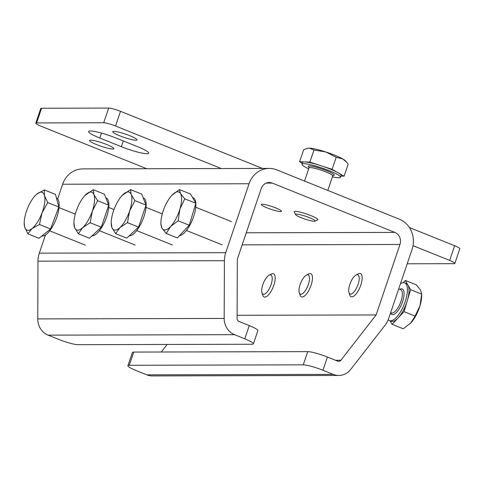 <?xml version="1.0" encoding="UTF-8"?>
<svg xmlns="http://www.w3.org/2000/svg" width="484" height="484" viewBox="0 0 484 484"><rect width="100%" height="100%" fill="white"/><g stroke="black" fill="none" stroke-linecap="round" stroke-linejoin="round"><path stroke-width="0.73" d="M267.192 207.908A10.642 1.47 18.7 0 1 261.336 204.49A10.642 1.47 18.7 0 1 275.644 207.89A10.642 1.47 18.7 0 1 281.494 211.314A10.642 1.47 18.7 0 1 267.192 207.908M338.746 375.451L152.321 375.923A17.212 15.797 -90.1 0 1 146.809 374.858L333.234 374.386A17.212 15.797 89.9 0 0 338.746 375.451A17.212 15.797 89.9 0 0 350.761 369.365L384.992 325.302A23.468 21.538 89.9 0 0 388.761 318.266L412.09 249.339A23.468 21.538 89.9 0 0 399.33 219.191L276.727 169.872A23.468 21.538 89.9 0 0 269.213 168.42A23.468 21.538 89.9 0 0 249.06 183.757L225.732 252.684A23.468 21.538 89.9 0 0 224.407 260.701L224.183 318.442A17.212 15.797 89.9 0 0 234.51 334.668L48.085 335.14A17.212 15.797 -90.1 0 1 37.752 318.914L224.183 318.442M48.085 335.14L58.376 339.284A15.645 2.166 -161.3 0 0 78.063 344.687L252.061 344.245A15.645 2.166 -161.3 0 0 253.41 343.84A15.645 2.166 -161.3 0 0 244.801 338.806L249.272 325.599L238.981 321.461A3.128 2.874 -90.1 0 1 237.106 318.508L237.329 260.767A9.39 8.615 -90.1 0 1 237.862 257.561L261.191 188.639A9.39 8.615 -90.1 0 1 269.249 182.498A9.39 8.615 -90.1 0 1 272.256 183.079L394.859 232.405A9.39 8.615 -90.1 0 1 399.966 244.462L376.11 314.939L237.118 315.29M167.113 344.463L161.251 352.001M376.11 314.939L340.893 360.259A3.128 2.874 -90.1 0 1 337.711 361.173L327.42 357.035L322.949 370.242A15.645 2.166 -161.3 0 0 303.256 364.839L129.264 365.281A15.645 2.166 -161.3 0 0 127.915 365.686A15.645 2.166 -161.3 0 0 136.518 370.72L146.809 374.858M303.256 364.839L307.733 351.632L133.735 352.074L129.264 365.281M307.733 351.632A15.645 2.166 18.7 0 1 327.42 357.035M127.915 365.686L132.386 352.473A15.645 2.166 18.7 0 1 133.735 352.074M333.234 374.386L322.949 370.242M249.06 183.757L62.636 184.235L57.638 199.009M45.472 234.94L39.307 253.156L225.732 252.684M224.407 260.701L37.976 261.172L37.752 318.914M244.801 338.806L234.51 334.668M249.272 325.599A15.645 2.166 18.7 0 1 257.881 330.632L253.41 343.84M37.976 261.172A23.468 21.538 -90.1 0 1 39.307 253.156M62.636 184.235A23.468 21.538 -90.1 0 1 82.788 168.892L269.213 168.42M388.241 319.658A20.34 7.575 -68.1 0 0 389.487 320.602A20.34 7.575 -68.1 0 0 402.948 307.207A20.34 7.575 -68.1 0 0 406.342 284.417A20.34 7.575 -68.1 0 0 404.666 282.856A20.34 7.575 -68.1 0 0 400.437 283.769M390.092 320.844L392.088 324.322L404.007 311.648L410.613 289.698L407.958 285.064A20.34 7.575 111.9 0 1 407.31 300.673A20.34 7.575 111.9 0 1 398.048 317.982A20.34 7.575 111.9 0 1 391.102 321.249L389.487 320.602M358.68 275.571A10.358 3.854 111.9 0 1 356.309 288.47A10.358 3.854 111.9 0 1 349.248 293.195A10.358 3.854 111.9 0 1 348.988 292.608A10.358 3.854 111.9 0 1 350.386 282.946A10.358 3.854 111.9 0 1 356.067 275.003A10.358 3.854 111.9 0 1 358.68 275.571M356.067 275.003L358.372 273.799A12.517 4.659 111.9 0 1 360.495 273.521A12.517 4.659 111.9 0 1 361.524 274.476A12.517 4.659 111.9 0 1 359.437 288.506A12.517 4.659 111.9 0 1 351.154 296.746A12.517 4.659 111.9 0 1 350.126 295.784A12.517 4.659 111.9 0 1 349.811 295.071L348.988 292.608M404.666 282.856L406.288 283.509A20.34 7.575 111.9 0 1 407.958 285.064L405.302 280.43L403.202 282.662M410.613 289.698L421.715 294.163L421.727 293.842L421.697 295.863A20.34 7.575 111.9 0 1 419.979 305.767L415.109 316.113L410.716 323.082A20.34 7.575 -68.1 0 0 410.777 323.01A20.34 7.575 -68.1 0 0 419.979 305.767L421.715 294.163L420.62 290.158L416.397 284.894L405.302 280.43M410.777 323.01L403.19 328.787L392.088 324.322M404.007 311.648L415.109 316.113M308.362 284.501A10.358 3.854 111.9 0 1 303.359 293.014A10.358 3.854 111.9 0 1 299.275 292.735A10.358 3.854 111.9 0 1 300.134 284.519A10.358 3.854 111.9 0 1 306.354 275.13A10.358 3.854 111.9 0 1 308.362 284.501M306.354 275.13L308.653 273.92A12.517 4.659 111.9 0 1 310.782 273.648A12.517 4.659 111.9 0 1 311.079 285.245A12.517 4.659 111.9 0 1 301.435 296.873A12.517 4.659 111.9 0 1 300.098 295.198L299.275 292.735M271.076 284.592A10.358 3.854 111.9 0 1 266.073 293.104A10.358 3.854 111.9 0 1 261.989 292.826A10.358 3.854 111.9 0 1 262.848 284.616A10.358 3.854 111.9 0 1 269.068 275.227A10.358 3.854 111.9 0 1 271.076 284.592M269.068 275.227L271.373 274.017A12.517 4.659 111.9 0 1 273.496 273.738A12.517 4.659 111.9 0 1 273.799 285.342A12.517 4.659 111.9 0 1 264.155 296.964A12.517 4.659 111.9 0 1 262.812 295.294L261.989 292.826M192.529 197.52L193.14 197.762A20.34 7.575 111.9 0 1 194.81 199.323A20.34 7.575 111.9 0 1 195.838 203.286M195.838 203.328A20.34 7.575 111.9 0 1 190.654 223.693A20.34 7.575 111.9 0 1 179.419 235.696M179.431 189.571L190.533 194.036L195.851 203.304L189.244 225.248L177.326 237.928L166.224 233.463L170.616 226.494L178.142 220.783L179.879 209.185A20.34 7.575 111.9 0 1 170.616 226.494A20.34 7.575 -68.1 0 1 162.001 228.2A20.34 7.575 111.9 0 1 160.924 222.501A20.34 7.575 111.9 0 1 162.648 212.591A20.34 7.575 111.9 0 1 171.844 195.348A20.34 7.575 111.9 0 1 171.911 195.282A20.34 7.575 111.9 0 1 180.526 193.576A20.34 7.575 111.9 0 1 179.879 209.185L184.749 198.839L180.526 193.576L179.431 189.571L171.844 195.348M160.906 224.195L162.001 228.2L166.224 233.463M195.851 203.304L184.749 198.839M189.244 225.248L178.142 220.783M143.137 197.774L143.421 197.889A20.34 7.575 111.9 0 1 143.911 216.741A20.34 7.575 111.9 0 1 129.222 235.841M111.211 222.628L111.919 227.553A20.34 7.575 -68.1 0 1 111.211 222.628A20.34 7.575 -68.1 0 1 113.474 211.036A20.34 7.575 111.9 0 1 122.131 195.476A20.34 7.575 111.9 0 1 123.105 194.501A20.34 7.575 111.9 0 1 131.182 194.477L130.571 189.607L141.673 194.078L146.023 205.071L142.296 216.088L138.563 227.105L126.76 238.14L115.658 233.675L119.996 227.528A20.34 7.575 111.9 0 1 111.919 227.553L115.658 233.675M129.627 210.994A20.34 7.575 111.9 0 1 119.996 227.528L127.461 222.64L129.627 210.994L134.921 200.606L131.182 194.477A20.34 7.575 111.9 0 1 129.627 210.994M130.571 189.607L122.131 195.476M146.023 205.071L134.921 200.606M138.563 227.105L127.461 222.64M56.465 198.125A20.34 7.575 111.9 0 1 57.735 214.297A20.34 7.575 111.9 0 1 46.385 234.274A20.34 7.575 111.9 0 1 41.793 236.011M44.371 189.916L55.466 194.38L58.818 207.019L50.566 228.968L38.962 238.279L27.866 233.814L32.101 228.527A20.34 7.575 111.9 0 1 24.623 226.863A20.34 7.575 111.9 0 1 24.212 222.846A20.34 7.575 111.9 0 1 27.074 209.572A20.34 7.575 -68.1 0 1 35.132 195.699L37.002 193.939A20.34 7.575 111.9 0 1 44.48 195.603A20.34 7.575 111.9 0 1 42.029 212.899A20.34 7.575 111.9 0 1 32.101 228.527L39.464 224.503L42.029 212.899L47.716 202.554L44.48 195.603L44.371 189.916L37.002 193.939A20.34 7.575 -68.1 0 0 35.132 195.699M24.212 222.846L24.623 226.863L27.866 233.814M50.566 228.968L39.464 224.503M58.818 207.019L47.716 202.554M105.851 197.865L106.141 197.98A20.34 7.575 111.9 0 1 106.625 216.832A20.34 7.575 111.9 0 1 91.936 235.932M73.925 222.719L74.633 227.643A20.34 7.575 -68.1 0 1 73.925 222.719A20.34 7.575 -68.1 0 1 76.188 211.127A20.34 7.575 111.9 0 1 84.845 195.572A20.34 7.575 111.9 0 1 85.819 194.592A20.34 7.575 111.9 0 1 93.896 194.574L93.285 189.704L104.387 194.169L108.737 205.168L105.01 216.185L101.277 227.202L89.473 238.237L78.372 233.772L82.71 227.625A20.34 7.575 111.9 0 1 74.633 227.643L78.372 233.772M92.341 211.091A20.34 7.575 111.9 0 1 82.71 227.625L90.181 222.737L92.341 211.091L97.635 200.703L93.896 194.574A20.34 7.575 111.9 0 1 92.341 211.091M93.285 189.704L84.845 195.572M108.737 205.168L97.635 200.703M101.277 227.202L90.181 222.737M332.393 176.848A20.34 2.813 -161.3 0 0 340.518 177.253A20.34 2.813 -161.3 0 0 320.396 167.482A20.34 2.813 -161.3 0 0 301.98 164.209A20.34 2.813 -161.3 0 0 308.683 168.819M340.918 176.079L344.1 176.188L332.121 169.327L320.995 165.722A20.34 2.813 18.7 0 1 338.11 172.758A20.34 2.813 18.7 0 1 341.111 175.492L340.518 177.253M304.92 216.046A10.358 1.434 18.7 0 1 314.999 221.176A10.358 1.434 18.7 0 1 305.785 219.355A10.358 1.434 18.7 0 1 295.573 214.606A10.358 1.434 18.7 0 1 304.92 216.046M295.573 214.606L294.218 211.931A12.517 1.73 18.7 0 1 294.181 211.659A12.517 1.73 18.7 0 1 305.513 213.674A12.517 1.73 18.7 0 1 317.897 219.688A12.517 1.73 18.7 0 1 317.698 219.875L314.999 221.176M320.995 165.722L309.869 162.11L304.732 161.928A20.34 2.813 18.7 0 1 320.995 165.722M301.98 164.209L302.579 162.449A20.34 2.813 18.7 0 1 304.732 161.928L299.596 161.747L302.294 163.296M299.596 161.747L303.692 149.659L307.642 148.273L309.403 148.134L313.965 150.016L325.665 151.922A20.34 2.813 -161.3 0 0 309.403 148.134A20.34 2.813 -161.3 0 0 308.042 148.195L307.642 148.267M332.121 169.327L336.211 157.233L325.665 151.922A20.34 2.813 18.7 0 1 342.781 158.964L346.532 162.067L348.19 164.094L344.1 176.188M346.532 162.067L345.431 160.851A20.34 2.813 -161.3 0 0 342.781 158.964L336.211 157.233M309.869 162.11L313.965 150.016M90.635 140.136A12.832 1.779 -161.3 0 0 89.528 140.463A12.832 1.779 -161.3 0 0 98.797 145.442A12.832 1.779 -161.3 0 0 112.73 149.024A12.832 1.779 -161.3 0 0 113.837 148.691A12.832 1.779 -161.3 0 0 104.568 143.712A12.832 1.779 -161.3 0 0 90.635 140.136M113.819 131.345A12.832 1.779 -161.3 0 0 112.712 131.678A12.832 1.779 -161.3 0 0 121.98 136.657A12.832 1.779 -161.3 0 0 135.913 140.239A12.832 1.779 -161.3 0 0 137.02 139.906A12.832 1.779 -161.3 0 0 127.752 134.927A12.832 1.779 -161.3 0 0 113.819 131.345M146.961 153.737A20.34 2.813 -161.3 0 0 148.709 153.21A20.34 2.813 -161.3 0 0 137.523 146.67L115.96 137.994A20.34 2.813 -161.3 0 0 88.62 131.497A20.34 2.813 -161.3 0 0 99.807 138.037L121.363 146.706A20.34 2.813 -161.3 0 0 146.961 153.737M221.279 168.541L115.531 125.997A9.39 1.301 -161.3 0 0 103.715 122.754L36.602 122.924A9.39 1.301 -161.3 0 0 35.792 123.166A9.39 1.301 -161.3 0 0 40.959 126.185L146.713 168.728M262.479 168.438L120.498 111.32A9.39 1.301 -161.3 0 0 108.682 108.077L41.57 108.247A9.39 1.301 -161.3 0 0 40.765 108.489L35.792 123.166M407.195 263.792L454.022 263.677A9.39 1.301 -161.3 0 0 454.833 263.435A9.39 1.301 -161.3 0 0 449.666 260.416L413.027 245.678M454.833 263.435L459.8 248.758A9.39 1.301 -161.3 0 0 454.633 245.739L409.379 227.528M246.247 232.78L394.859 232.405M272.256 183.079L266.248 183.097M399.966 244.462L242.157 244.862M335.472 360.277L340.893 360.259M399.766 289.317A13.77 5.124 111.9 0 1 403.347 290.007A13.77 5.124 111.9 0 1 400.195 307.159A13.77 5.124 111.9 0 1 390.806 313.444A13.77 5.124 111.9 0 1 390.564 312.936M390.667 312.64L391.326 312.906A12.517 4.659 -68.1 0 0 399.615 304.666A12.517 4.659 -68.1 0 0 401.702 290.642A12.517 4.659 -68.1 0 0 400.673 289.68L398.701 288.887M309.379 167.633A13.77 1.906 18.7 0 1 320.674 168.529A13.77 1.906 18.7 0 1 332.992 175.498M327.801 190.418L332.708 175.916A12.517 1.73 -161.3 0 0 320.329 169.902A12.517 1.73 -161.3 0 0 308.998 167.894L308.949 167.18L309.457 167.615M41.57 108.247L36.602 122.924M108.682 108.077L103.715 122.754M120.498 111.32L115.531 125.997M454.633 245.739L449.666 260.416M101.483 133.094L99.807 138.037M123.311 140.953L121.363 146.706M222.126 244.843L186.413 230.475M231.473 221.618L195.754 207.249M160.924 222.501L160.894 224.522M172.413 244.971L136.7 230.602M162.273 213.904L146.041 207.376M85.414 245.188L49.701 230.82M75.274 214.122L59.042 207.594M135.127 245.061L99.414 230.693M113.988 209.572L108.755 207.467M304.539 181.058L308.998 167.894M332.508 175.42L333.18 175.383L332.708 175.916"/></g></svg>
